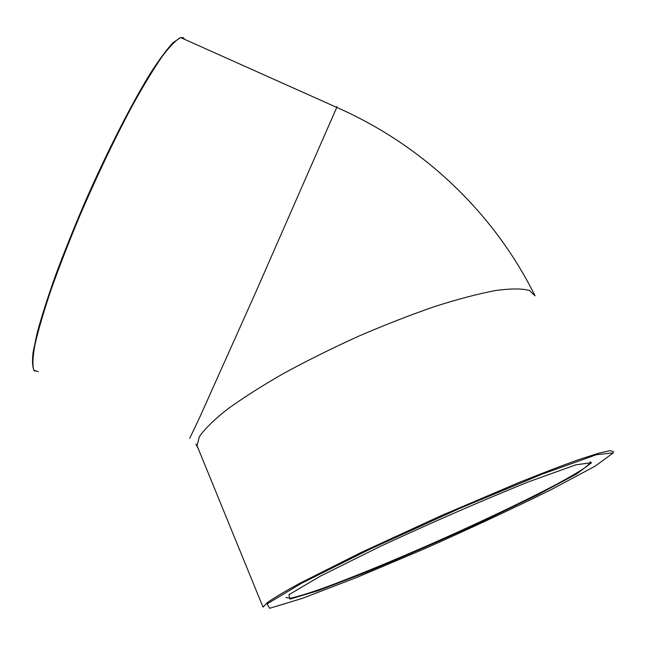 <?xml version="1.0" encoding="UTF-8"?>
<svg xmlns="http://www.w3.org/2000/svg" width="646" height="646" viewBox="0 0 646 646"><rect width="100%" height="100%" fill="white"/><g stroke="black" fill="none" stroke-linecap="round" stroke-linejoin="round"><path stroke-width="0.97" d="M590.428 461.809L590.646 462.375L586.019 467.018C578.873 471.83 568.238 478.024 554.115 485.598C523.575 501.587 481.108 521.774 437.608 541.13C394.125 560.357 351.86 577.758 321.643 588.724C307.698 593.609 297.241 596.775 290.272 598.228L285.912 597.582M288.923 594.716L289.965 599.108L318.421 590.606L366.032 572.308C404.323 556.456 443.657 539.265 484.04 520.724L537.779 494.771L576.571 473.97L591.575 462.697L575.747 464.845L527.871 482.094C481.367 500.925 432.287 522.307 380.639 546.225L320.166 576.24L288.923 594.716M595.023 466.226L550.4 490.048C511.147 509.371 468.439 529.268 422.274 549.738L357.036 577.322L302.893 598.196L269.64 608.298L267.121 603.873L301.892 583.08L371.361 548.511L459.71 508.426L542.075 474.18L596.508 454.695L613.337 452.854L595.023 466.226M613.7 451.715L610.139 450.682L598.705 453.193L579.309 459.419C562.577 465.378 542.495 473.066 519.061 482.481L440.273 516.041L361.082 552.483L299.72 583.314C284.821 591.461 274.041 597.889 267.371 602.581L263.019 607.111L197.022 445.643L199.356 436.704C204.524 429.146 213.713 420.102 226.899 409.58C242.347 398.348 261.097 386.389 283.142 373.695C306.689 360.872 331.673 348.452 358.086 336.429C384.636 324.978 410.186 315.014 434.734 306.519C458.014 299.122 478.298 293.793 495.587 290.514C510.744 288.479 522.016 288.455 529.405 290.45L535.058 295.844C493.342 211.759 421.967 144.777 336.76 107.414L337.05 106.509L336.574 107.333M198.08 448.227L195.843 444.149M183.383 38.8L181.025 37.751M38.292 371.644L33.826 370.182C32.332 365.684 32.704 357.23 34.932 344.803C38.308 330.122 43.589 312.042 50.776 290.555C58.98 267.476 68.565 242.767 79.515 216.426C97.07 175.623 114.73 138.599 132.503 105.363C143.638 85.337 153.562 68.977 162.283 56.307C170.092 46.003 176.221 39.761 180.67 37.589L183.165 37.67L184.869 39.471M189.738 438.311L199.687 417.405L254.887 294.18L336.76 107.414L180.67 37.589L173.168 42.539C166.805 49.306 159.11 59.723 150.074 73.789C131.057 104.725 106.8 152.391 84.626 202.933C73.838 228.159 64.132 252.32 55.524 275.406C47.764 297.281 41.667 316.362 37.234 332.666L33.083 352.312C31.961 362.164 32.51 368.495 34.747 371.297M590.387 461.85L590.646 462.375L590.202 461.785"/></g></svg>
